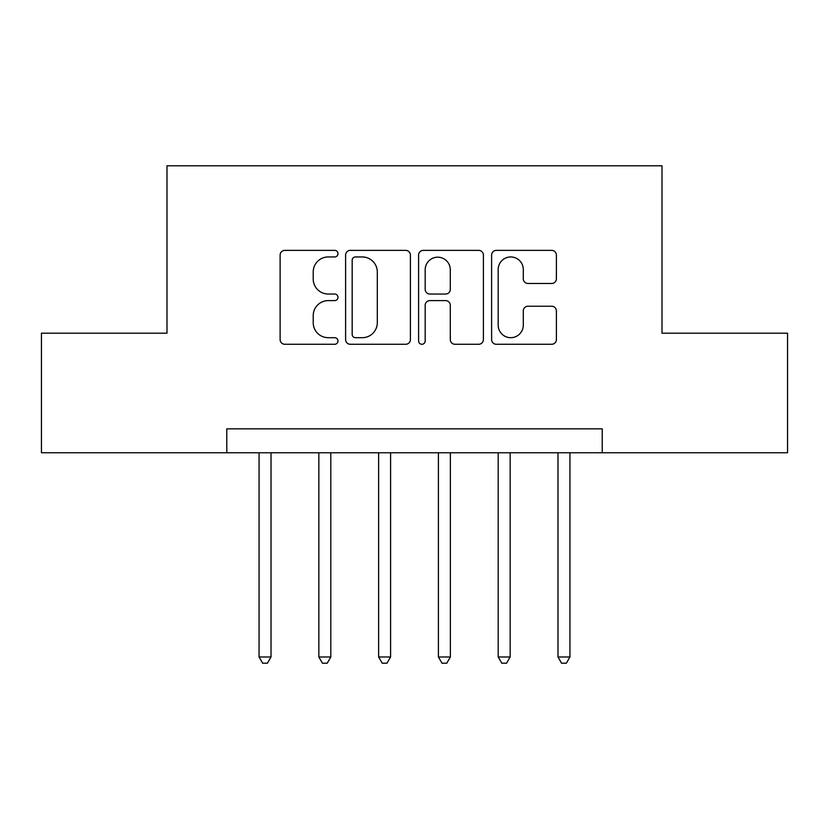 <?xml version="1.0" encoding="UTF-8"?>
<svg xmlns="http://www.w3.org/2000/svg" width="829" height="829" viewBox="0 0 829 829"><rect width="100%" height="100%" fill="white"/><g stroke="black" fill="none" stroke-linecap="round" stroke-linejoin="round"><path stroke-width="1.24" d="M337.983 253.664A3.285 3.285 0 0 0 334.688 250.379L284.813 250.379A4.694 4.694 0 0 0 280.119 255.073L280.119 339.579A4.694 4.694 0 0 0 284.813 344.273L334.688 344.273A3.285 3.285 0 0 0 337.983 340.978A3.285 3.285 0 0 0 334.688 337.693L328.243 337.693A15.026 15.026 0 0 1 313.217 322.678L313.217 315.631A15.026 15.026 0 0 1 328.243 300.606L334.688 300.606A3.285 3.285 0 0 0 337.983 297.321A3.285 3.285 0 0 0 334.688 294.036L328.243 294.036A15.026 15.026 0 0 1 313.217 279.01L313.217 271.974A15.026 15.026 0 0 1 328.243 256.949L334.688 256.949A3.285 3.285 0 0 0 337.983 253.664M551.699 283.477A4.694 4.694 0 0 0 556.394 278.782L556.394 255.073A4.694 4.694 0 0 0 551.699 250.379L496.302 250.379A4.694 4.694 0 0 0 491.607 255.073L491.607 339.579A4.694 4.694 0 0 0 496.302 344.273L551.699 344.273A4.694 4.694 0 0 0 556.394 339.579L556.394 310.937A4.694 4.694 0 0 0 551.699 306.243L527.99 306.243A4.694 4.694 0 0 0 523.296 310.937L523.296 325.144A12.559 12.559 0 0 1 510.737 337.693A12.559 12.559 0 0 1 498.177 325.144L498.177 269.508A12.559 12.559 0 0 1 510.737 256.949A12.559 12.559 0 0 1 523.296 269.508L523.296 278.782A4.694 4.694 0 0 0 527.99 283.477L551.699 283.477M226.783 452.758L41.45 452.758L41.45 333.196L166.992 333.196L166.992 165.8L662.008 165.8L662.008 333.196L787.55 333.196L787.55 452.758L602.217 452.758L602.217 428.852L226.783 428.852L226.783 452.758L602.217 452.758M410.396 255.073A4.694 4.694 0 0 0 405.702 250.379L350.304 250.379A4.694 4.694 0 0 0 345.61 255.073L345.61 339.579A4.694 4.694 0 0 0 350.304 344.273L405.702 344.273A4.694 4.694 0 0 0 410.396 339.579L410.396 255.073M423.298 250.379L478.696 250.379A4.694 4.694 0 0 1 483.39 255.073L483.39 339.579A4.694 4.694 0 0 1 478.696 344.273L454.986 344.273A4.694 4.694 0 0 1 450.292 339.579L450.292 305.3A4.694 4.694 0 0 0 445.598 300.606L429.878 300.606A4.694 4.694 0 0 0 425.184 305.3L425.184 340.978A3.285 3.285 0 0 1 421.899 344.273A3.285 3.285 0 0 1 418.604 340.978L418.604 255.073A4.694 4.694 0 0 1 423.298 250.379M355.465 256.949A3.285 3.285 0 0 0 352.18 260.233L352.18 334.408A3.285 3.285 0 0 0 355.465 337.693L362.273 337.693A15.026 15.026 0 0 0 377.299 322.678L377.299 271.974A15.026 15.026 0 0 0 362.273 256.949L355.465 256.949M450.292 269.746A12.559 12.559 0 0 0 437.743 257.187A12.559 12.559 0 0 0 425.184 269.746L425.184 289.342A4.694 4.694 0 0 0 429.878 294.036L445.598 294.036A4.694 4.694 0 0 0 450.292 289.342L450.292 269.746M259.062 452.758L259.062 656.982L271.021 656.982L271.021 452.758M271.021 656.982L267.435 663.2L262.648 663.2L259.062 656.982M318.844 452.758L318.844 656.982L330.802 656.982L330.802 452.758M330.802 656.982L327.217 663.2L322.429 663.2L318.844 656.982M378.625 452.758L378.625 656.982L390.583 656.982L390.583 452.758M390.583 656.982L386.998 663.2L382.221 663.2L378.625 656.982M438.417 452.758L438.417 656.982L450.375 656.982L450.375 452.758M450.375 656.982L446.779 663.2L442.002 663.2L438.417 656.982M498.198 452.758L498.198 656.982L510.156 656.982L510.156 452.758M510.156 656.982L506.571 663.2L501.783 663.2L498.198 656.982M557.979 452.758L557.979 656.982L569.937 656.982L569.937 452.758M569.937 656.982L566.352 663.2L561.565 663.2L557.979 656.982"/></g></svg>
